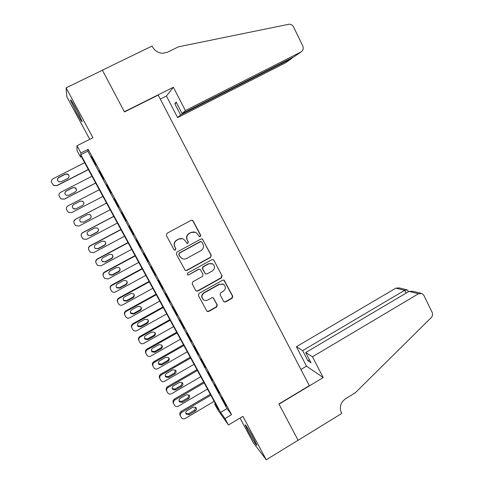 <?xml version="1.0" encoding="UTF-8"?>
<svg xmlns="http://www.w3.org/2000/svg" width="484" height="484" viewBox="0 0 484 484"><rect width="100%" height="100%" fill="white"/><g stroke="black" fill="none" stroke-linecap="round" stroke-linejoin="round"><path stroke-width="0.73" d="M200.219 236.634L200.654 235.194L193.152 220.946L192.481 220.293L191.113 220.323L166.95 233.306L166.321 235.387L173.956 249.69L175.402 250.119L175.837 248.673L174.857 246.822C173.726 244.075 174.397 241.867 176.866 240.197L178.874 239.108C180.441 238.322 181.996 238.334 183.539 239.132L185.445 241.08L186.83 243.349L187.852 243.355L188.288 241.909L187.314 240.07C186.195 237.323 186.86 235.121 189.311 233.463L191.313 232.381L195.796 232.338L197.829 234.365L199.239 236.64L200.219 236.634M199.372 236.7L199.965 236.579L200.4 235.139L192.916 220.922L191.846 220.141M174.379 250.119L175.196 250.034L175.631 248.588L174.857 246.822M186.927 243.398L187.623 243.283L188.058 241.843L187.314 240.07M253.646 438.504C249.762 431.238 244.62 423.119 245.279 425.242L248.401 431.71C252.176 438.77 257.361 447.01 256.75 444.935L253.646 438.504M76.345 109.209C72.304 101.846 70.355 98.845 70.507 100.212L76.345 112.379C80.332 119.651 82.268 122.633 82.159 121.333L76.345 109.209M223.608 301.369L224.074 301.889L225.598 301.937L232.163 298.229L232.774 296.196L224.128 280.212L222.658 280.188L199.009 293.401L198.386 295.458L207.073 311.424L208.664 311.508L216.663 306.989L217.274 304.944L213.305 297.823L211.762 297.769L207.787 300.001C206.335 300.739 204.932 300.679 203.582 299.814C201.277 297.424 201.429 295.143 204.048 292.971L219.609 284.271L223.572 284.344C226.058 286.697 225.968 289.015 223.305 291.283L220.728 292.729L220.117 294.774L223.608 301.369M224.981 418.563L228.466 424.988L217.903 409.996L214.648 403.995L218.659 409.652L80.725 155.491L80.598 157.088L76.968 150.403L77.01 145.744L80.931 152.962L80.786 154.711L220.613 412.404L224.981 418.563L231.564 414.637L88.167 149.314L80.931 152.962M77.01 145.744L92.94 137.752L66.084 87.852L102.414 70.228L124.473 111.943L158.214 95.1L309.337 385.669L278.911 403.977L298.077 440.222L266.26 459.8L242.877 416.355L228.466 424.988M210.637 257.379L211.254 255.328L202.373 239.011L200.969 239.023L176.963 252.079L176.339 254.154L185.245 270.453L186.794 270.508L210.637 257.379L210.982 255.237L202.736 239.574L201.888 238.854M213.868 260.295L222.059 275.85L221.448 277.895L197.774 291.096L196.208 291.029L195.748 290.515L192.184 283.842L192.807 281.785L202.475 276.424L203.099 274.368L200.219 269.37L198.718 269.34L188.627 274.912L187.538 274.876L187.635 273.055L211.859 259.696L213.299 259.702L213.868 260.295L222.059 275.85M240.01 418.073L253.235 442.6L266.26 459.8M66.084 87.852L66.846 96.812L89.77 139.344M96.007 165.068L91.434 156.598L96.007 165.068M103.606 179.116L99.051 170.695L103.606 179.116M111.157 193.08L106.631 184.713L111.157 193.08M118.659 206.964L113.964 198.7L118.659 206.964M126.124 220.771L121.417 212.482L126.124 220.771M133.542 234.498L128.823 226.179L133.542 234.498M140.923 248.141L136.192 239.804L140.923 248.141M148.255 261.711L143.512 253.35L148.255 261.711M155.546 275.196L150.796 266.817L155.546 275.196M162.799 288.609L158.032 280.212L162.799 288.609M170.005 301.949L165.232 293.522L170.005 301.949M177.174 315.205L172.389 306.765L177.174 315.205M184.301 328.394L179.51 319.93L184.301 328.394M191.392 341.504L186.588 333.022L191.392 341.504M198.44 354.542L193.624 346.036L198.44 354.542M205.446 367.501L200.624 358.983L205.446 367.501M212.416 380.394L207.582 371.851L212.416 380.394M219.349 393.214L214.503 384.653L219.349 393.214M88.167 149.314L87.804 151.171L227.008 408.605L231.564 414.637M221.388 397.382L226.24 405.961L221.388 397.382M215.362 403.571L214.648 403.995M81.379 156.695L80.598 157.088M87.804 151.171L80.786 154.711M227.008 408.605L220.613 412.404M194.374 231.866L191.313 232.381M187.084 240.003C185.965 237.269 186.63 235.073 189.081 233.415L191.077 232.332M182.371 238.666L178.874 239.108M174.651 246.749C173.526 244.003 174.192 241.8 176.654 240.131L178.663 239.048M185.221 270.435L186.564 270.381L210.365 257.282M201.913 242.115L200.491 241.685L179.443 253.15L179.001 254.602L180.036 256.544L181.73 258.353C183.321 259.267 184.942 259.309 186.594 258.48L200.945 250.621C203.377 248.964 204.036 246.767 202.935 244.045L201.913 242.115M201.126 241.564L200.491 241.685M182.123 258.577L179.824 256.441L178.79 254.505L179.225 253.059L200.237 241.619M196.093 290.945L197.526 290.926L221.152 277.749L221.763 275.717M199.959 269.243L198.47 269.219L188.627 274.912M187.471 274.827L188.397 274.779M212.458 270.889C215.168 268.559 215.223 266.218 212.615 263.853L208.725 263.816L203.213 266.859L202.596 268.91L205.464 273.902L206.964 273.932L212.458 270.889M211.962 263.544L208.725 263.816M205.44 273.89L202.336 268.789L202.959 266.738L208.453 263.707M213.589 260.192L212.936 259.557M223.142 284.108L219.609 284.271M203.582 299.814L203.328 299.632C201.017 297.243 201.175 294.968 203.788 292.802L219.319 284.12M206.904 311.285L208.392 311.297L216.372 306.789L216.989 304.751L213.135 297.721M223.965 301.81L225.296 301.75L231.842 298.047L232.453 296.02L223.844 280.079M88.324 169.491L56.822 185.541L53.591 185.354L51.794 182.867C51.05 181.131 51.473 179.752 53.071 178.729L84.646 162.715M88.397 169.624L56.924 185.662L53.706 185.475L53.095 184.955M69.043 175.837L67.82 174.276L65.437 174.228L58.83 177.58C57.529 178.433 57.209 179.558 57.874 180.968M61.135 181.778L67.766 178.402C69.484 177.005 69.49 175.571 67.778 174.101L65.382 174.052L58.745 177.422C57.051 178.759 57.009 180.175 58.618 181.663L61.135 181.778M79.485 115.289L74.427 105.73M73.641 104.369L80.169 116.686M253.265 437.79L249.792 431.674M248.837 430.076L254.148 439.442M185.39 110.564L300.909 52C303.129 50.566 303.74 48.527 302.748 45.889L293.522 26.886C292.53 25.065 291.059 24.176 289.111 24.212L178.56 46.797L167.476 52.211L162.914 53.276C158.328 53.113 154.856 50.965 152.502 46.845L152.085 46.047L102.378 70.156L124.358 111.725L173.369 87.271L185.39 110.564L182.105 113.534L176.206 102.136L174.797 103.649L180.611 114.883L177.604 117.606L285.342 62.902L291.368 58.685L291.138 58.225M180.611 114.883L291.368 58.685L292.747 57.408M160.283 99.081L166.411 96.02L177.604 117.606M173.369 87.271L166.411 96.02M182.105 113.534L294.351 56.592L300.909 52M174.797 103.649L176.539 102.771M312.47 356.775L418.527 293.746L409.004 291.392L305.707 352.546L312.47 356.775L323.203 377.568L279.014 404.17L298.114 440.289L341.728 413.451L341.371 412.767C339.169 407.165 340.548 402.5 345.497 398.774L355.304 392.778L431.226 317.619C432.623 316.052 432.932 314.31 432.145 312.392L423.893 295.397L421.909 293.486L418.527 293.746M300.915 369.474L306.481 366.158L323.203 377.568M306.481 366.158L296.408 346.726L302.627 350.616L307.866 360.743L311.006 362.8L305.707 352.546M302.627 350.616L404.666 290.321L395.888 288.155L399.076 287.907L406.542 289.734M296.408 346.726L395.888 288.155M307.866 360.743L309.457 359.793M407.927 290.745L407.268 289.91L404.666 290.321L406.046 293.147M420.79 293.207L412.979 291.301L409.004 291.392M95.65 182.988L64.299 199.106L60.996 198.876L59.296 196.462C58.558 194.731 58.981 193.358 60.567 192.336L91.99 176.249M95.681 183.055L64.36 199.154L61.087 198.936M76.502 189.879L75.286 187.816L72.836 187.732L66.266 191.101C64.898 192.021 64.614 193.201 65.419 194.641M68.595 195.336L75.189 191.948C76.877 190.593 76.908 189.177 75.28 187.707L72.818 187.623L66.211 191.005C64.553 192.305 64.487 193.703 66.012 195.185L68.595 195.336M102.935 196.413L71.735 212.591L68.371 212.319L66.756 209.977C66.018 208.259 66.441 206.886 68.02 205.857L99.299 189.71M82.703 205.343C84.192 204.006 84.192 202.651 82.703 201.277L80.199 201.156L73.653 204.538C72.031 205.797 71.947 207.164 73.386 208.64L74.736 209.1M76.006 208.822L82.57 205.416C84.228 204.103 84.283 202.705 82.734 201.235L80.217 201.114L73.641 204.514C72.013 205.785 71.922 207.158 73.374 208.64L76.006 208.822M106.54 203.056L75.437 219.258L73.864 221.339M110.177 209.76L79.122 226.004L75.716 225.695L74.173 223.42C73.441 221.708 73.858 220.335 75.431 219.306L106.559 203.092M79.806 220.722L80.683 221.956L83.345 222.162L89.843 218.762C91.464 217.485 91.537 216.118 90.072 214.66L89.625 214.418M83.375 222.229L89.915 218.81C91.537 217.528 91.615 216.148 90.139 214.684L87.568 214.533L81.022 217.945C79.424 219.185 79.316 220.541 80.701 222.017L83.345 222.162M113.728 216.3L82.77 232.562C81.53 233.312 81.01 234.389 81.209 235.805M117.376 223.033L86.473 239.338L83.024 239.005L81.548 236.785C80.816 235.079 81.239 233.712 82.8 232.683L113.782 216.402M87.235 234.31L87.943 235.194L90.635 235.43L97.109 232.017C98.591 230.916 98.772 229.634 97.647 228.176M90.708 235.563L97.211 232.132C98.809 230.874 98.905 229.519 97.49 228.055L94.882 227.879L88.366 231.304C86.793 232.514 86.672 233.857 87.997 235.327L90.635 235.43M120.873 229.47L90.066 245.793C88.693 246.658 88.209 247.856 88.608 249.399M124.539 236.228L93.781 252.6L90.302 252.237L88.881 250.071C88.155 248.377 88.572 247.015 90.133 245.981L120.964 229.64M94.555 247.626L95.166 248.365L97.889 248.625L104.332 245.194C105.706 244.22 105.954 243.022 105.088 241.601M97.998 248.818L104.471 245.376C106.044 244.142 106.153 242.799 104.798 241.347L102.154 241.147L95.669 244.583C94.12 245.775 93.981 247.1 95.257 248.558L97.889 248.625M127.982 242.569L97.314 258.952C95.88 259.878 95.421 261.142 95.935 262.733M131.666 249.357L101.047 265.789L97.538 265.401L96.171 263.284C95.451 261.602 95.868 260.241 97.417 259.206L128.109 242.799M101.822 260.828L102.354 261.463L105.101 261.741L111.514 258.305C112.82 257.391 113.105 256.248 112.373 254.856M105.246 262.001L111.689 258.547C113.238 257.337 113.359 256.012 112.058 254.566L109.384 254.342L102.929 257.791C101.404 258.964 101.253 260.277 102.481 261.723L105.101 261.741M135.048 255.588L104.526 272.038C103.056 273.012 102.614 274.307 103.207 275.934M138.751 262.407L108.277 278.899L104.75 278.494L103.425 276.424C102.711 274.749 103.122 273.393 104.665 272.353L135.211 255.891M109.039 273.938L109.505 274.495L112.27 274.785L118.653 271.336C119.917 270.471 120.226 269.358 119.572 267.997M112.451 275.112L118.864 271.645C120.395 270.453 120.528 269.14 119.27 267.7L116.571 267.464L110.146 270.925C108.64 272.081 108.483 273.375 109.674 274.821L112.451 275.112L112.27 274.785M142.078 268.541L111.695 285.052C110.195 286.062 109.771 287.387 110.431 289.027M145.793 275.39L115.464 291.943C114.176 292.554 112.996 292.415 111.919 291.519L110.636 289.493C109.922 287.823 110.34 286.474 111.877 285.433L142.278 268.904M116.22 286.976L116.626 287.454L119.403 287.762L125.761 284.296C126.983 283.461 127.304 282.378 126.723 281.047M119.621 288.149L126.003 284.671C127.51 283.497 127.655 282.196 126.439 280.768L123.722 280.508L117.328 283.987C115.845 285.124 115.676 286.413 116.825 287.841L119.621 288.149L119.403 287.762M149.072 281.428L118.828 297.993C117.309 299.033 116.898 300.376 117.6 302.028L117.606 302.034M152.799 288.295L122.609 304.908C121.309 305.531 120.123 305.386 119.052 304.472L117.806 302.488C117.098 300.83 117.509 299.475 119.04 298.434L149.302 281.851M123.353 299.929L123.704 300.346L126.499 300.667L132.822 297.188C134.02 296.377 134.346 295.313 133.814 294.006M126.748 301.115L133.1 297.624C134.588 296.468 134.746 295.179 133.566 293.758L130.831 293.486L124.473 296.976C123.003 298.102 122.827 299.372 123.94 300.794L126.748 301.115L126.499 300.667M156.023 294.236L125.925 310.861C124.406 311.902 124.001 313.245 124.697 314.89L124.757 315.017M159.768 301.133L129.718 317.806C128.405 318.436 127.219 318.284 126.149 317.359L124.939 315.411C124.237 313.759 124.648 312.41 126.167 311.369L156.29 294.726M130.45 312.815L133.554 313.499L139.846 310.008C141.013 309.216 141.352 308.175 140.868 306.892M133.838 314.013L140.16 310.504C141.63 309.361 141.794 308.084 140.65 306.674L137.904 306.39L131.569 309.893C130.117 311.006 129.936 312.265 131.019 313.68L133.838 314.013L133.554 313.499M162.939 306.977L132.979 323.663C131.466 324.704 131.061 326.041 131.757 327.68L131.866 327.916M166.696 313.904L136.784 330.632C135.466 331.268 134.274 331.116 133.209 330.173L132.029 328.261C131.333 326.621 131.739 325.272 133.257 324.226L163.235 307.528M137.504 325.623L140.572 326.258L146.833 322.755C147.977 321.981 148.322 320.965 147.874 319.7M140.886 326.833L147.178 323.318C148.636 322.187 148.806 320.916 147.699 319.519L144.94 319.222L138.636 322.737C137.196 323.838 137.008 325.091 138.061 326.494L140.886 326.833L140.572 326.258M169.817 319.652L139.991 336.392C138.491 337.439 138.085 338.77 138.775 340.397L138.938 340.736M173.587 326.603L143.815 343.386C142.49 344.033 141.292 343.876 140.233 342.92L139.083 341.045C138.388 339.411 138.793 338.068 140.306 337.015L170.144 320.263M144.522 338.364L147.547 338.951L153.785 335.436C154.898 334.68 155.255 333.682 154.844 332.435M147.898 339.586L154.16 336.053C155.6 334.934 155.775 333.682 154.698 332.29L151.934 331.988L145.66 335.515C144.238 336.604 144.038 337.844 145.067 339.242L147.898 339.586L147.547 338.951M176.654 332.254L146.967 349.055C145.472 350.095 145.073 351.432 145.757 353.048L145.962 353.477M180.441 339.23L150.802 356.073C149.471 356.726 148.279 356.569 147.221 355.601L146.095 353.756C145.406 352.128 145.811 350.791 147.311 349.738L177.017 332.925M151.498 351.033L154.487 351.572L160.694 348.05C161.789 347.306 162.146 346.326 161.771 345.098M154.868 352.267L161.105 348.728C162.527 347.621 162.715 346.375 161.662 344.989L158.891 344.681L152.642 348.22C151.238 349.303 151.032 350.531 152.036 351.916L154.868 352.267L154.487 351.572M183.46 344.789L153.906 361.645C152.418 362.691 152.018 364.022 152.702 365.632L152.95 366.146M187.26 351.789L157.76 368.687C156.417 369.346 155.225 369.189 154.172 368.215L153.071 366.394C152.387 364.779 152.793 363.442 154.287 362.389L183.853 345.522M158.443 363.629L161.39 364.125L167.567 360.592C168.638 359.866 169.001 358.898 168.656 357.694M161.801 364.882L168.015 361.33C169.418 360.229 169.612 358.995 168.583 357.622L165.806 357.301L159.587 360.852C158.195 361.929 157.99 363.151 158.97 364.525L161.801 364.882L161.39 364.125M190.224 357.259L160.809 374.162C159.327 375.215 158.927 376.54 159.605 378.143L159.895 378.736M194.036 364.283L164.669 381.235C163.326 381.9 162.134 381.743 161.087 380.757L160.01 378.972C159.327 377.357 159.732 376.026 161.22 374.967L190.654 358.045M165.346 376.159L168.251 376.613L174.403 373.067L175.504 370.218M168.698 377.429L174.881 373.86C176.273 372.771 176.466 371.543 175.468 370.181L172.685 369.861L166.496 373.418C165.117 374.489 164.905 375.699 165.861 377.066L168.698 377.429L168.251 376.613M196.958 369.661L167.67 386.619C166.2 387.672 165.8 388.997 166.472 390.588L166.805 391.26M200.781 376.709L171.548 393.716C170.205 394.387 169.007 394.224 167.966 393.232L166.913 391.471C166.236 389.868 166.635 388.537 168.117 387.484L197.411 370.508M172.213 388.616L175.081 389.027L181.204 385.476L182.311 382.669L179.528 382.348L173.369 385.917C172.001 386.976 171.79 388.186 172.721 389.541L175.559 389.904L181.712 386.329C183.091 385.246 183.291 384.024 182.311 382.669M203.649 381.997L174.5 399.004C173.03 400.062 172.631 401.381 173.302 402.966L173.677 403.71M207.491 389.069L178.39 406.124C177.041 406.802 175.843 406.639 174.809 405.64L173.774 403.91C173.097 402.313 173.502 400.988 174.972 399.929L204.139 382.898M179.038 401.006L181.869 401.381L187.967 397.812L189.087 395.059M182.383 402.313L188.506 398.725C189.873 397.648 190.079 396.438 189.117 395.089L186.334 394.762L180.199 398.35C178.85 399.403 178.632 400.601 179.546 401.95L182.383 402.313L181.869 401.381M210.31 394.266L181.288 411.327C179.824 412.38 179.431 413.699 180.096 415.278L180.508 416.095M214.158 401.363L185.191 418.466C183.835 419.15 182.649 418.993 181.615 417.988L180.599 416.276C179.927 414.691 180.326 413.366 181.796 412.301L210.83 395.222M185.832 413.336L188.627 413.669L194.695 410.087L195.82 407.377M189.165 414.655L195.264 411.055C196.619 409.99 196.825 408.786 195.887 407.443L193.104 407.117L186.999 410.71C185.656 411.757 185.433 412.949 186.334 414.286L189.165 414.655L188.627 413.669M224.352 280.629L224.655 280.774M232.453 296.02L232.774 296.196M231.842 298.047L232.163 298.229M225.296 301.75L225.598 301.937M104.665 272.353L104.526 272.038M118.653 271.336L118.864 271.645M111.877 285.433L111.695 285.052M125.761 284.296L126.003 284.671M119.04 298.434L118.828 297.993M132.822 297.188L133.1 297.624M126.167 311.369L125.925 310.861M139.846 310.008L140.16 310.504M133.257 324.226L132.979 323.663M146.833 322.755L147.178 323.318M140.306 337.015L139.991 336.392M153.785 335.436L154.16 336.053M147.311 349.738L146.967 349.055M160.694 348.05L161.105 348.728M154.287 362.389L153.906 361.645M167.567 360.592L168.015 361.33M161.22 374.967L160.809 374.162M174.403 373.067L174.881 373.86M168.117 387.484L167.67 386.619M175.081 389.027L175.559 389.904M181.204 385.476L181.712 386.329M174.972 399.929L174.5 399.004M187.967 397.812L188.506 398.725M181.796 412.301L181.288 411.327M194.695 410.087L195.264 411.055M408.411 291.743L407.703 290.285M109.505 274.495L109.674 274.821M116.626 287.454L116.825 287.841M123.704 300.346L123.94 300.794M130.753 313.166L131.019 313.68M137.758 325.92L138.061 326.494M144.728 338.6L145.067 339.242M151.667 351.221L152.036 351.916M158.564 363.768L158.97 364.525M165.431 376.249L165.861 377.066M172.256 388.67L172.721 389.541M179.05 401.018L179.546 401.95M185.844 413.378L186.334 414.286"/></g></svg>
